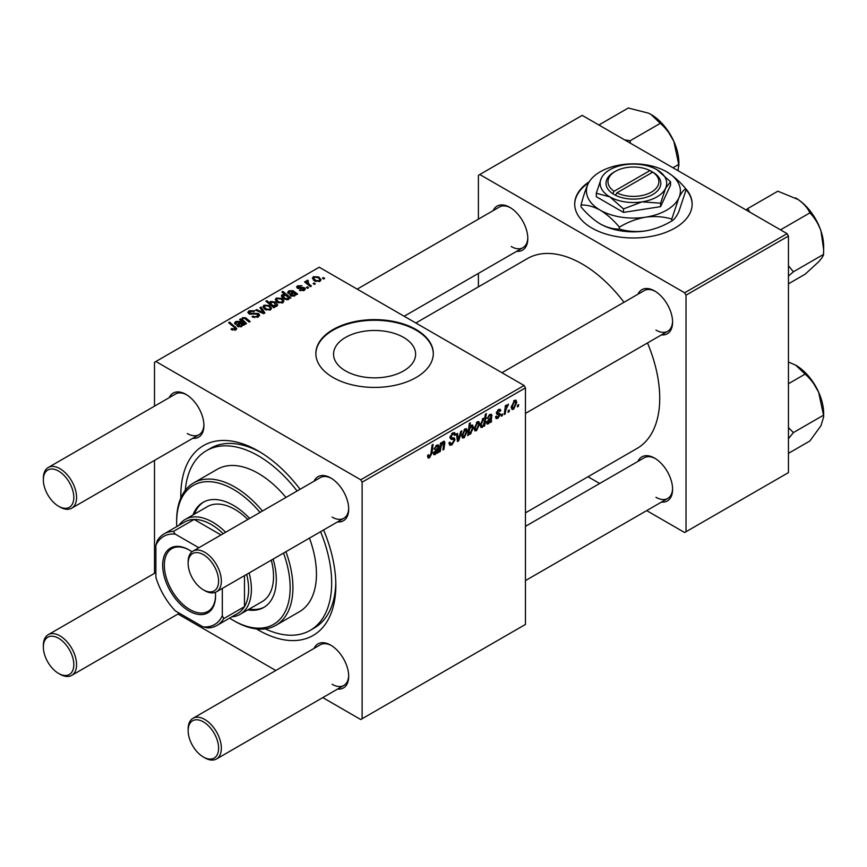 <?xml version="1.0" encoding="UTF-8"?>
<svg xmlns="http://www.w3.org/2000/svg" width="867" height="867" viewBox="0 0 867 867"><rect width="100%" height="100%" fill="white"/><g stroke="black" fill="none" stroke-linecap="round" stroke-linejoin="round"><path stroke-width="1.3" d="M589.257 181.734A58.728 33.9 0 0 0 574.702 204.081A58.728 33.9 0 0 0 591.901 228.054A58.728 33.9 0 0 0 655.896 235.401A58.728 33.9 0 0 0 692.148 204.081A58.728 33.9 0 0 0 685.125 187.998M588.628 182.796A58.728 33.9 0 0 0 574.702 204.395M345.575 370.913A41.031 23.691 180 0 1 333.557 354.159A41.031 23.691 180 0 1 358.884 332.278A41.031 23.691 180 0 1 403.599 337.415A41.031 23.691 180 0 1 415.618 354.159A41.031 23.691 180 0 1 390.291 376.05A41.031 23.691 180 0 1 345.575 370.913M416.106 329.547A58.728 33.9 0 0 0 352.11 322.199A58.728 33.9 0 0 0 315.859 353.519A58.728 33.9 0 0 0 333.058 377.492A58.728 33.9 0 0 0 397.053 384.85A58.728 33.9 0 0 0 433.305 353.519A58.728 33.9 0 0 0 416.106 329.547M433.305 353.844A58.728 33.9 0 0 0 416.106 330.186A58.728 33.9 0 0 0 352.37 322.773A58.728 33.9 0 0 0 315.859 353.844M637.96 294.206A25.446 14.696 60 0 1 654.607 290.944L654.607 290.944A25.446 14.696 60 0 1 672.597 322.112A25.446 14.696 60 0 1 661.456 334.89M655.311 291.377A23.496 13.558 -120 0 0 644.246 290.586L501.971 372.723M493.182 210.616A25.446 14.696 60 0 1 509.818 207.354L509.818 207.354A25.446 14.696 60 0 1 527.808 238.523A25.446 14.696 60 0 1 516.667 251.3M510.522 207.777A23.496 13.558 -120 0 0 499.457 206.996L357.182 289.134M637.96 461.396A25.446 14.696 60 0 1 654.607 458.134L654.607 458.134A25.446 14.696 60 0 1 672.597 489.302A25.446 14.696 60 0 1 661.456 502.08M655.311 458.556A23.496 13.558 -120 0 0 644.246 457.765L525.456 526.345M169.282 397.617A25.446 14.696 60 0 1 185.917 394.355L185.917 394.355A25.446 14.696 60 0 1 203.918 425.524A25.446 14.696 60 0 1 192.767 438.301M186.622 394.778A23.496 13.558 -120 0 0 175.557 393.997L48.216 467.519A23.496 13.558 60 0 1 59.964 468.679A23.496 13.558 60 0 1 75.31 489.378A23.496 13.558 60 0 1 71.701 508.203A23.496 13.558 60 0 1 59.964 507.043L58.577 506.241A21.534 12.431 -120 0 0 73.803 497.452A21.534 12.431 -120 0 0 58.577 471.074A21.534 12.431 -120 0 0 43.35 479.863A21.534 12.431 -120 0 0 58.577 506.241L59.964 507.043M314.071 481.207A25.446 14.696 60 0 1 330.706 477.945L330.706 477.945A25.446 14.696 60 0 1 348.697 509.113A25.446 14.696 60 0 1 337.556 521.891M331.411 478.367A23.496 13.558 -120 0 0 320.346 477.587L193.005 551.109A23.496 13.558 60 0 1 204.742 552.268A23.496 13.558 60 0 1 220.088 572.968A23.496 13.558 60 0 1 216.49 591.793A23.496 13.558 60 0 1 204.742 590.633L203.366 589.831A21.534 12.431 -120 0 0 218.592 581.042A21.534 12.431 -120 0 0 203.366 554.663A21.534 12.431 -120 0 0 188.139 563.463A21.534 12.431 -120 0 0 203.366 589.831L204.742 590.633M314.071 648.397A25.446 14.696 60 0 1 330.706 645.135L330.706 645.135A25.446 14.696 60 0 1 348.697 676.303A25.446 14.696 60 0 1 337.556 689.081M331.411 645.557A23.496 13.558 -120 0 0 320.346 644.766L193.005 718.288A23.496 13.558 60 0 1 204.742 719.458A23.496 13.558 60 0 1 220.088 740.158A23.496 13.558 60 0 1 216.49 758.983A23.496 13.558 60 0 1 204.742 757.812L203.366 757.01A21.534 12.431 -120 0 0 218.592 748.221A21.534 12.431 -120 0 0 203.366 721.853A21.534 12.431 -120 0 0 188.139 730.643A21.534 12.431 -120 0 0 203.366 757.01L204.742 757.812M323.597 529.954A109.621 63.291 60 0 1 335.832 585.279A109.621 63.291 60 0 1 258.312 630.027A109.621 63.291 60 0 1 256.415 628.911M180.824 497.972A109.621 63.291 60 0 1 258.312 451.013L258.312 451.013A109.621 63.291 60 0 1 300.101 489.27M260.414 452.271A103.747 59.899 -120 0 0 210.594 448.272L206.444 450.677A103.747 59.899 -120 0 0 185.278 490.321M525.456 512.863L637.017 448.456A109.621 63.291 -120 0 0 647.497 342.953M624.002 302.269A109.621 63.291 -120 0 0 582.212 264.012A109.621 63.291 -120 0 0 527.396 258.583L415.835 323.001M524.08 385.49L525.456 387.885L362.124 482.182L360.748 479.787L524.08 385.49L319.219 267.209L154.499 362.308L154.499 406.157M154.499 460.399L154.499 573.336M362.124 482.182L362.124 718.732L360.748 719.534L322.773 697.61M275.793 670.494L177.995 614.02M497.918 418.317L496.141 418.609L495.512 416.799L496.52 416.073L497.961 417.276L499.284 415.26L496.889 414.274L496.39 413.082L498.503 409.549L500.216 409.278L500.801 410.698L499.793 411.424L498.46 410.59L497.398 412.324L499.782 413.407L500.292 414.589L497.918 418.317L495.512 416.929M495.686 416.68L497.961 417.276M499.078 414.675L496.423 413.483M499.793 411.424L497.701 410.156M496.477 412.334L498.33 413.169M491.394 421.936L490.354 422.543L490.245 421.59L488.251 423.898L487.005 424.039L486.452 422.587L490.841 417.168L490.982 416.117L489.714 415.64L487.081 418.62L489.801 414.578L491.513 414.296L491.394 421.936L489.931 421.102M490.982 416.117L488.934 415.195M479.657 423.833L476.514 430.671L474.899 430.856L474.119 428.818L477.305 421.785L478.877 421.622L479.657 423.833L478.443 423.129M429.544 457.787L428.103 458.014L427.648 455.403L428.656 454.666L428.569 455.695L429.609 456.443L430.932 453.582L432.091 444.988L433.11 444.403L431.918 453.289L429.544 457.787L427.561 456.649M427.832 455.273L429.609 456.443M468.05 433.045L468.819 433.489L468.592 435.104L467.703 435.613L469.34 423.486L470.358 422.89L469.773 427.138L471.431 425.177L472.623 425.079L473.36 427.355L470.521 434.139L468.819 433.489L469.383 434.269M461.883 430.845L458.676 440.826L457.451 441.541L456.476 433.955L457.494 433.37L458.199 439.84L460.789 431.463L461.883 430.845M448.954 442.853L452.021 443.503L453.983 440.501L453.723 439.667L451.1 439.287L449.962 437.499L452.672 432.958L454.676 432.655L455.5 434.573L454.492 435.516L454.005 434.096L452.639 434.291L450.97 436.849L451.339 437.629L454.319 437.998L454.991 439.807L451.956 444.858L449.756 445.248L448.954 442.799L449.962 442.083L450.417 443.785L448.954 442.939M450.103 436.339L451.339 437.629M518.65 404.607L518.412 406.341L517.404 406.916L517.621 405.203L518.65 404.607M525.456 387.885L525.456 624.435L362.124 718.732M467.324 430.953L464.181 437.792L462.566 437.976L461.786 435.938L464.972 428.905L466.544 428.742L467.324 430.953L466.11 430.249M438.29 452.596L437.25 453.203L437.141 452.249L435.147 454.557L433.901 454.698L433.348 453.246L437.748 447.827L437.878 446.776L436.61 446.299L433.977 449.269L436.697 445.237L438.409 444.955L438.29 452.596L436.827 451.761M437.878 446.776L435.83 445.855M443.373 441.379L444.847 442.506L443.926 449.344L442.918 449.93L443.828 443.124L443.048 442.582L440.837 447.35L440.284 451.447L439.266 452.032L440.458 443.21L441.476 442.625L441.27 444.099L443.373 441.379L444.403 441.249M443.828 443.124L442.43 442.224M484.696 425.805L483.678 426.391L483.862 425.155L482.139 427.42L481.044 427.518L480.285 425.188L483.071 418.458L484.653 418.891L485.325 414.253L486.344 413.667L484.696 425.805L483.84 425.307M484.176 418.349L483.558 418.262M516.775 402.396L513.632 409.246L512.018 409.43L511.237 407.382L514.424 400.359L515.995 400.186L516.775 402.396L515.562 401.703M509.341 409.983L509.102 411.717L508.095 412.291L508.3 410.579L509.341 409.983M505.732 410.405L505.223 413.96L504.204 414.545L505.385 405.723L506.415 405.127L506.155 406.959L508.474 404.087L505.732 410.405L504.832 409.885M502.546 413.906L502.307 415.64L501.299 416.214L501.505 414.502L502.546 413.906M308.522 287.768L307.514 288.353L306.344 287.432L307.373 286.836L308.522 287.768M315.317 283.845L314.309 284.43L313.139 283.509L314.168 282.913L315.317 283.845M299.462 290.391L300.22 289.665L303.428 289.849L303.667 288.451L297.435 288.202L296.579 287.064L297.544 285.828L301.976 285.742L298.378 286.359L298.291 287.53L302.811 287.389L304.588 287.833L305.401 288.971L304.252 290.38L299.462 290.391M303.428 290.77L303.667 288.451M298.378 286.359L298.291 288.548M289.09 298.801L289.09 297.858L288.483 299.483L283.758 298.909L281.32 295.994L282.111 294.737L284.864 294.498L281.851 291.984L282.87 291.399L290.911 297.934L289.166 298.356M258.29 316.921L252.015 316.758L252.904 316.108L254.584 316.78L257.228 316.227L257.575 314.157L248.927 313.811L247.789 312.337L249.067 310.765L254.714 310.754L254.009 311.513L250.173 311.437L249.88 313.193L258.485 313.518L259.677 315.133L258.29 316.921M258.203 316.964L257.575 314.157M249.317 314.006L249.317 312.456L249.88 314.212M270.526 309.855L265.324 309.617L262.896 306.712L264.012 305.184L269.312 305.531L271.588 308.294L270.526 309.855M241.622 321.039L242.413 317.658L245.61 317.788L250.14 321.473L249.132 322.069L244.613 318.395L242.977 318.352L242.305 319.392L246.499 323.586L245.48 324.171L239.628 319.414L241.579 319.11M234.816 330.284L234.318 327.347L228.617 322.719L229.636 322.123L236.778 328.658L235.878 329.85L230.969 329.2L231.857 328.55L234.816 329.167L235.282 328.528L235.282 330.143M360.748 479.787L155.887 361.517M243.464 325.331L242.478 324.887L241.481 326.621L237.656 326.48L236.702 325.255L239.552 322.502L236.528 322.069L236.29 323.803L235.163 324.312L234.534 323.023L235.737 321.516L239.801 321.299L244.505 324.735L243.464 325.331L243.454 324.258M235.835 324.009L235.835 322.957L236.29 323.803M274.806 307.232L273.918 307.752L265.866 301.207L266.884 300.621L269.68 302.919L270.471 301.456L275.251 301.987L277.668 304.902L276.855 306.203L273.755 306.365L274.806 307.232M264.89 312.965L263.666 313.67L255.646 310.158L256.654 309.584L263.33 312.608L259.959 307.677L261.043 307.048L264.89 312.965M282.859 302.735L277.657 302.496L275.229 299.592L276.345 298.064L281.645 298.411L283.921 301.174L282.859 302.735M296.568 294.672L295.582 294.227L294.585 295.961L290.759 295.831L289.806 294.596L292.656 291.843L289.632 291.41L289.394 293.154L288.267 293.653L287.638 292.363L288.841 290.857L292.905 290.64L297.609 294.076L296.568 294.672L296.557 293.599M288.939 293.349L288.939 292.298L289.394 293.154M319.977 281.309L314.775 281.071L312.348 278.166L313.475 276.638L318.763 276.974L321.039 279.738L319.977 281.309M307.742 281.255L309.129 284.17L311.437 286.088L310.419 286.684L304.555 281.927L305.574 281.331L306.777 282.328L306.831 280.464L307.774 280.214L308.468 281.092L307.373 281.873L307.373 284.213M306.409 281.201L306.831 283.769M324.626 278.47L323.619 279.055L322.448 278.134L323.478 277.538L324.626 278.47M787.073 233.646L788.45 236.052L686.025 295.181L684.637 292.786L787.073 233.646L582.212 115.376L478.4 175.307L478.4 219.156M478.4 273.398L478.4 286.879M686.025 295.181L686.025 531.731L684.637 532.533L646.674 510.609M599.693 483.493L588.021 476.752M686.025 531.731L788.45 472.602L788.45 236.052M684.637 292.786L479.787 174.516M655.983 330.11A23.496 13.558 -120 0 0 667.731 331.27A23.496 13.558 -120 0 0 672.586 321.289M511.205 246.521A23.496 13.558 -120 0 0 522.953 247.68A23.496 13.558 -120 0 0 527.797 237.699M655.983 497.29A23.496 13.558 -120 0 0 667.731 498.46A23.496 13.558 -120 0 0 672.586 488.479M265.269 628.868A103.747 59.899 -120 0 0 310.191 630.374L314.342 627.979A103.747 59.899 -120 0 0 335.8 582.83M332.094 684.291A23.496 13.558 -120 0 0 343.831 685.45A23.496 13.558 -120 0 0 348.686 675.48M332.094 517.111A23.496 13.558 -120 0 0 343.831 518.271A23.496 13.558 -120 0 0 348.686 508.29M187.305 433.522A23.496 13.558 -120 0 0 199.052 434.681A23.496 13.558 -120 0 0 203.897 424.7M692.148 204.395A58.728 33.9 0 0 0 685.83 189.407M231.857 329.818L231.857 328.55M232.605 330.154L232.605 329.092M229.636 323.543L229.636 322.123M235.542 330.034L235.542 326.924M239.552 323.77L239.552 322.502M235.737 324.052L235.737 321.516M239.801 323.575L239.801 321.299M240.939 323.716L240.939 322.145M240.918 325.927L241.6 324.908L240.267 323.109L238.663 325.905L240.918 325.927L240.918 326.87M238.663 326.902L238.1 323.64M240.647 320.248L240.647 318.828M242.413 318.893L242.413 317.658M245.61 319.143L245.61 317.788M266.884 302.041L266.884 300.621M269.68 304.306L269.68 302.919M270.471 304.956L270.471 301.456M275.251 303.287L275.251 301.987M273.755 307.622L273.755 306.365M271.393 305.704L271.393 304.328L272.769 305.39L275.89 305.737L276.378 304.967L276.378 306.419M275.89 306.539L274.265 302.572L271.024 302.16L270.569 305.032M271.024 302.16L271.393 304.328M272.769 306.82L272.769 305.39M264.012 308.695L264.012 305.184M269.312 306.853L269.312 305.531M269.648 310.223L269.648 309.346C270.547 308.153 270.092 307.07 268.304 306.105L264.858 305.715L264.218 306.669L266.223 308.977L269.648 309.346L270.233 308.435L270.233 310.007M266.223 310.05L266.223 308.977M256.654 310.603L256.654 309.584M263.33 313.529L263.33 312.608M261.043 309.291L261.043 307.048M252.904 317.203L252.904 316.108M253.207 317.333L253.207 316.292M254.584 317.69L254.584 316.78M257.228 317.409L257.228 316.227M249.067 313.887L249.067 310.765M251.116 314.407L251.116 313.475M258.485 316.802L258.485 313.518M276.345 301.575L276.345 298.064M281.645 299.733L281.645 298.411M281.981 303.103L281.981 302.225C282.88 301.033 282.425 299.949 280.637 298.985L277.191 298.595L276.551 299.548L278.556 301.857L281.981 302.225L282.555 301.315L282.555 302.886M278.556 302.93L278.556 301.857M282.111 297.619L282.111 294.737M284.864 295.073L284.864 294.498M282.87 292.829L282.87 291.399M287.931 299.722L288.234 297.609L286.077 295.56L283.054 295.213L282.609 298.107M283.054 295.213L284.842 298.367L287.931 298.79L288.234 297.609M284.56 299.321L284.56 298.194M286.706 299.852L286.706 298.996M284.842 299.44L284.842 298.367M292.656 293.111L292.656 291.843M288.841 293.393L288.841 290.857M292.905 292.916L292.905 290.64M294.043 293.068L294.043 291.485M294.021 295.268L294.704 294.249L293.371 292.45L291.767 295.246L294.021 295.268L294.021 296.211M291.767 296.254L291.225 294.531L291.225 296.059M300.22 290.748L300.22 289.665M297.544 288.267L297.544 285.828M298.963 288.646L298.963 287.801M302.811 288.223L302.811 287.389M304.588 290.163L304.588 287.833M313.475 280.149L313.475 276.638M318.763 278.296L318.763 276.974M319.11 281.677L319.11 280.789C319.999 279.597 319.544 278.524 317.755 277.559L314.309 277.169L313.681 278.123L315.675 280.42L319.11 280.789L319.685 279.889L319.685 281.461M315.675 281.493L315.675 280.42M314.168 284.322L314.168 282.913M305.574 282.75L305.574 281.331M306.777 283.726L306.777 282.328M307.774 281.233L307.774 280.214M307.373 288.245L307.373 286.836M323.478 278.946L323.478 277.538M517.534 405.832L518.412 406.341M448.965 443.124L451.956 444.858M452.693 432.947L455.5 434.573M452.476 433.077L455.5 434.811M451.642 433.717L452.639 434.291M449.995 436.925L454.991 439.807M457.245 440.002L458.676 440.826M457.147 439.244L458.199 439.84M461.808 436.415L464.181 437.792M464.56 429.176L465.785 429.88L464.929 429.945L462.794 435.223L464.192 436.773L466.316 431.528L464.159 429.512M461.862 434.692L462.794 435.223M461.786 435.96L464.192 436.773M467.833 434.66L468.592 435.104M468.917 426.651L469.773 427.138M472.147 426.651L473.36 427.355M468.093 432.741L470.521 434.139M469.405 429.761L469.177 431.744L470.434 433.164L472.352 427.951L471.106 426.391L469.405 429.761L468.559 429.273M470.488 426.033L471.843 426.315L470.781 425.708M468.137 432.351L470.434 433.164M468.288 431.235L469.177 431.744M431.04 452.78L431.918 453.289M433.359 453.528L435.147 454.557M434.226 448.402L434.985 448.835M437.098 445.031L438.919 446.082M437.857 447.166L438.756 447.675M437.141 450.992L438.171 451.588M435.462 453.354L437.575 448.943L434.356 452.661L435.462 453.354L433.5 452.173M436.881 448.542L437.575 448.943M439.406 450.948L440.284 451.447M440.403 443.601L441.27 444.099M443.156 441.52L444.847 442.506M443.07 448.846L443.926 449.344M474.141 429.295L476.514 430.671M476.893 422.056L478.118 422.76L477.262 422.825L475.127 428.103L476.525 429.653L478.649 424.407L476.492 422.392M474.195 427.572L475.127 428.103M474.119 428.84L476.525 429.653M480.383 426.412L482.139 427.42M482.691 418.728L483.829 419.39L483.136 419.444L481.293 424.353L481.684 426.163L482.475 426.217L483.645 424.537L484.339 420.842L482.388 419.021M480.372 423.822L481.293 424.353M481.814 426.282L480.285 425.394L482.475 426.217M480.34 424.147L481.293 424.7M486.463 422.868L488.251 423.898M487.33 417.742L488.088 418.176M490.191 414.372L492.022 415.423M490.96 416.507L491.849 417.027M490.245 420.332L491.275 420.928M488.565 422.695L490.679 418.284L487.46 422.012L488.565 422.695L486.604 421.514M489.985 417.883L490.679 418.284M498.655 409.462L500.801 410.698M496.607 411.868L497.398 412.324M497.625 413.05L500.292 414.589M511.259 407.869L513.632 409.246M514.012 400.63L515.236 401.334L514.38 401.399L512.245 406.677L513.643 408.216L515.767 402.982L513.622 400.955M511.313 406.135L512.245 406.677M511.237 407.414L513.643 408.216M508.225 411.207L509.102 411.717M504.345 413.451L505.223 413.96M505.288 406.46L506.155 406.959M507.043 404.997L508.073 405.593M506.902 405.247L507.563 405.626M501.429 415.13L502.307 415.64M249.631 518.412A60.679 35.038 -120 0 0 233.396 505.363A60.679 35.038 -120 0 0 203.051 502.351A60.679 35.038 -120 0 0 192.973 514.955M203.756 501.971A60.679 35.038 -120 0 0 194.36 514.164M229.625 618.117A80.263 46.341 -120 0 0 233.396 620.436A80.263 46.341 -120 0 0 283.52 553.092M260.024 512.408A80.263 46.341 -120 0 0 233.396 489.378A80.263 46.341 -120 0 0 176.651 522.14A80.263 46.341 -120 0 0 176.77 526.572M234.784 621.238L233.396 620.436L234.784 621.238A82.213 47.468 60 0 0 275.89 625.313L299.418 611.723A82.213 47.468 -120 0 0 309.454 538.125M176.651 522.14L176.651 520.547A82.213 47.468 60 0 1 193.677 482.908A82.213 47.468 60 0 1 234.784 486.983A82.213 47.468 60 0 1 262.43 511.021M285.926 551.705A82.213 47.468 60 0 1 275.89 625.313M285.958 497.43A82.213 47.468 -120 0 0 258.312 473.393A82.213 47.468 -120 0 0 217.205 469.318L193.677 482.908M310.191 630.374A103.747 59.899 -120 0 0 320.584 531.699M297.099 491.004A103.747 59.899 -120 0 0 258.312 455.814A103.747 59.899 -120 0 0 206.444 450.677M178.949 525.315A54.816 31.645 60 0 1 185.235 519.431L207.376 506.642A54.816 31.645 60 0 1 234.784 509.352A54.816 31.645 60 0 1 247.799 519.474M271.284 560.158A54.816 31.645 60 0 1 262.192 601.579L240.04 614.367A54.816 31.645 60 0 1 231.803 616.86M247.778 609.891A60.679 35.038 -120 0 0 263.741 607.464A60.679 35.038 -120 0 0 273.116 559.096M249.165 609.1A60.679 35.038 -120 0 0 264.424 607.052M788.45 276.042L793.392 271.794L823.531 254.399C823.357 255.928 821.721 258.399 818.632 261.823L805.107 274.221L788.45 283.834M793.392 271.794L788.45 265.725M780.495 229.853L809.897 212.881C814.72 217.79 818.426 223.881 821.027 231.153L823.65 249.642L823.531 254.399M749.749 212.101L747.712 208.589L777.851 191.184L798.182 199.551C803.676 203.485 807.589 207.928 809.897 212.881M747.712 208.589L746.075 209.977M823.65 249.208L823.65 246.293A39.394 22.748 -120 0 0 821.027 231.153A39.394 22.748 -120 0 0 798.182 199.551A39.394 22.748 -120 0 0 795.787 198.044A39.394 22.748 -120 0 0 795.581 197.925M678.861 165.922L678.861 162.703A39.394 22.748 -120 0 0 678.763 159.886A39.394 22.748 -120 0 0 673.843 141.386L678.742 164.416L678.037 170.701M672.955 167.764L678.742 164.416M630.331 143.153L630.19 140.736L660.329 123.331C665.889 128.175 670.397 134.19 673.843 141.386A39.394 22.748 -120 0 0 651.009 114.455A39.394 22.748 -120 0 0 650.954 114.422M630.19 140.736L624.739 139.934M598.88 125L628.272 108.017L648.614 113.187L650.9 114.39L660.329 123.331M788.45 438.68L793.392 432.6L788.45 427.594M788.45 453.354L809.897 440.978L821.027 425.599L823.65 416.821L823.531 415.195L793.392 432.6M788.45 383.723L805.107 374.111C810.667 378.955 815.175 384.97 818.632 392.166L823.531 415.195M788.45 362.005L795.689 365.17L805.107 374.111M823.65 416.702L823.65 413.483A39.394 22.748 -120 0 0 818.632 392.166A39.394 22.748 -120 0 0 795.787 365.224A39.394 22.748 -120 0 0 795.733 365.202M188.139 563.463L188.139 561.859A23.496 13.558 60 0 1 193.005 551.109M188.139 730.643L188.139 729.049A23.496 13.558 60 0 1 193.005 718.288M43.35 479.863L43.35 478.27A23.496 13.558 60 0 1 48.216 467.519M59.964 674.223L58.577 673.421A21.534 12.431 -120 0 0 73.803 664.631A21.534 12.431 -120 0 0 58.577 638.264A21.534 12.431 -120 0 0 43.35 647.053A21.534 12.431 -120 0 0 58.577 673.421L59.964 674.223A23.496 13.558 60 0 0 71.701 675.382A23.496 13.558 60 0 0 75.31 656.568A23.496 13.558 60 0 0 59.964 635.858A23.496 13.558 60 0 0 48.216 634.698A23.496 13.558 60 0 0 43.35 645.449L43.35 647.053M215.384 592.324A37.389 21.588 60 0 1 215.547 595.748A37.389 21.588 60 0 1 189.104 611.007A37.389 21.588 60 0 1 162.671 565.219A37.389 21.588 60 0 1 189.104 549.949A37.389 21.588 60 0 1 191.986 551.802M189.526 550.198A36.219 20.906 -120 0 0 171.829 548.638A36.219 20.906 -120 0 0 164.329 565.219A36.219 20.906 -120 0 0 180.13 601.665A36.219 20.906 -120 0 0 208.037 611.365A36.219 20.906 -120 0 0 215.536 595.261M249.143 572.946A54.816 31.645 60 0 1 251.397 589.267A54.816 31.645 60 0 1 240.04 614.367M220.977 534.95L194.132 519.452L173.367 531.438L175.264 534.126A50.893 29.38 -120 0 0 155.887 545.321L155.887 577.281A50.893 29.38 -120 0 0 175.264 610.845L202.943 626.83A50.893 29.38 -120 0 0 222.32 615.646L223.708 618.637A52.854 30.518 60 0 1 216.913 625.454L237.677 613.468A52.854 30.518 -120 0 0 244.472 606.64A52.854 30.518 -120 0 0 248.623 589.267A52.854 30.518 -120 0 0 246.672 574.366M223.177 533.682A52.854 30.518 -120 0 0 194.132 519.452A52.854 30.518 -120 0 0 184.823 521.923L164.058 533.909A52.854 30.518 60 0 1 173.367 531.438M223.708 618.637L244.472 606.64L244.472 575.634M185.235 519.431A54.816 31.645 60 0 1 225.648 532.251M155.887 545.321L157.263 540.737A52.854 30.518 60 0 1 164.058 533.909M216.913 625.454A52.854 30.518 60 0 1 207.614 627.925L202.943 626.83M222.32 615.646L222.32 588.422M198.836 547.738L175.264 534.126M649.979 170.55L614.096 191.26L612.666 193.688L615.483 195.259A27.408 15.823 0 0 0 652.808 194.49A27.408 15.823 0 0 0 654.141 172.945L649.979 170.55A25.446 14.696 0 0 0 615.429 171.319A25.446 14.696 0 0 0 614.096 191.26M615.429 171.319L614.042 172.11A27.408 15.823 0 0 0 612.709 193.666M596.312 193.243L609.891 196.885L623.481 208.936L642.035 201.859L660.6 203.192L660.6 206.66L670.538 185.235L670.538 181.767L656.958 169.715A33.282 19.215 0 0 0 624.814 164.741A33.282 19.215 0 0 0 601.286 178.331L596.312 193.243L596.312 196.711L623.481 212.404L660.6 206.66M623.481 208.936L623.481 212.404M660.6 203.192L665.574 188.28L670.538 181.767M588.043 183.956A46.981 27.126 0 0 0 600.202 210.15A46.981 27.126 0 0 0 645.59 217.173A46.981 27.126 0 0 0 678.807 197.99A46.981 27.126 0 0 0 666.647 171.796A46.981 27.126 0 0 0 621.271 164.773A46.981 27.126 0 0 0 588.043 183.956C585.583 189.494 583.242 196.516 581.031 205.013L581.031 206.888C587.035 214.073 593.429 219.741 600.202 223.903A46.981 27.126 0 0 0 645.59 230.915C636.378 232.118 627.654 231.489 619.385 229.04C613.37 229.278 606.976 227.566 600.202 223.903M581.031 205.013C587.046 204.775 593.44 206.487 600.202 210.15C606.987 214.312 613.381 219.98 619.385 227.165C627.545 222.19 636.28 218.863 645.59 217.173C654.791 215.981 663.526 216.609 671.784 219.058L671.784 220.933C663.623 225.908 654.899 229.235 645.59 230.915M619.385 227.165L619.385 229.04M671.784 219.058L678.807 197.99C681.267 192.907 683.608 189.84 685.83 188.8L685.83 190.675L678.807 211.743C676.336 216.826 673.995 219.893 671.784 220.933M685.83 188.8C679.804 181.604 673.41 175.936 666.647 171.796M601.286 178.331A33.282 19.215 0 0 0 609.891 196.885A33.282 19.215 0 0 0 642.035 201.859A33.282 19.215 0 0 0 665.574 188.28A33.282 19.215 0 0 0 656.958 169.715M615.483 195.259L616.87 192.864L652.753 172.143L654.141 172.945M616.87 192.864A25.446 14.696 0 0 0 651.42 192.095A25.446 14.696 0 0 0 652.753 172.143M651.42 172.912L651.42 171.319M242.294 325.829L242.294 323.369M246.661 320.021L246.661 318.579M243.779 322.795L243.779 321.375M272.52 306.615L272.52 305.238M261.054 312.532L261.054 311.524M253.868 314.125L253.868 313.063M291.204 296.048L291.204 292.981M295.398 295.17L295.398 292.71M300.416 288.527L300.416 287.692M309.129 285.633L309.129 284.17M450.006 438.063L452.314 439.396M456.855 436.903L458.004 437.564M468.332 430.953L469.177 431.441M437.499 449.42L438.366 449.919M435.483 449.474L436.318 449.962M443.806 443.47L444.695 443.98M439.959 446.841L440.837 447.35M490.603 418.761L491.459 419.26M488.587 418.815L489.422 419.303M241.6 324.908L241.6 326.545M242.305 319.392L242.305 321.592M264.218 306.669L264.218 308.869M276.551 299.548L276.551 301.749M288.353 298.118L288.353 299.559M294.704 294.249L294.704 295.885M304.089 289.036L304.089 290.467M297.912 286.988L297.912 288.429M313.681 278.123L313.681 280.323M454.005 434.096L452.368 433.153M428.883 456.541L427.594 455.793M437.607 446.115L436.404 445.421M434.67 453.474L433.381 452.726M443.601 442.506L442.669 441.964M490.711 415.456L489.508 414.762M487.774 422.814L486.485 422.066M499.414 410.449L498.189 409.755M497.604 413.039L496.466 412.378M811.653 212.924L818.686 225.117M666.875 129.335L673.908 141.527M811.653 380.114L818.686 392.296M667.731 331.27L525.456 413.407M343.831 518.271L216.49 591.793M216.49 758.983L343.831 685.45M525.456 580.597L667.731 498.46M71.701 508.203L199.052 434.681M404.163 316.26L522.953 247.68M155.887 572.534L48.216 634.698M179.371 613.229L71.701 675.382"/></g></svg>
